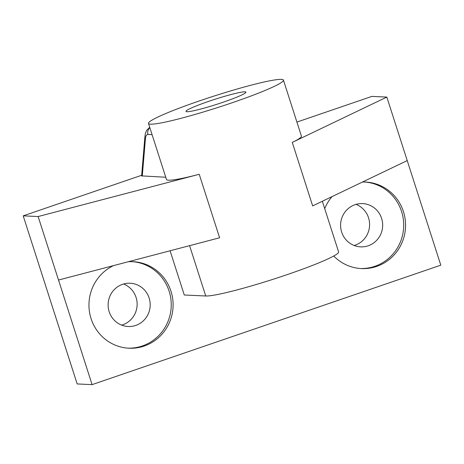 <?xml version="1.0" encoding="UTF-8"?>
<svg xmlns="http://www.w3.org/2000/svg" width="464" height="464" viewBox="0 0 464 464"><rect width="100%" height="100%" fill="white"/><g stroke="black" fill="none" stroke-linecap="round" stroke-linejoin="round"><path stroke-width="0.7" d="M92.098 384.627L38.135 216.537L23.2 215.853L77.169 383.943L92.098 384.627L440.8 265.17L407.218 160.585L312.666 205.906L292.279 142.402L386.831 97.08L407.218 160.585M38.135 216.537L199.224 174.284L219.611 237.783L58.522 280.041M386.831 97.08L371.902 96.396L296.919 122.078M170.079 250.775L184.278 295.005L205.743 295.991A70.87 6.026 162.2 0 0 280.505 276.869A70.87 6.026 162.2 0 0 338.604 251.929L322.341 201.266M113.558 265.599A43.309 42.073 92.6 0 0 89.714 313.264A43.309 42.073 92.6 0 0 129.033 348.22A43.309 42.073 92.6 0 0 144.223 346.04A43.309 42.073 92.6 0 0 172.718 298.978A43.309 42.073 92.6 0 0 133.023 261.69A43.309 42.073 92.6 0 0 128.255 261.748M333.738 256.018A43.309 42.073 92.6 0 0 361.502 268.581A43.309 42.073 92.6 0 0 376.687 266.406A43.309 42.073 92.6 0 0 405.182 219.339A43.309 42.073 92.6 0 0 365.487 182.05A43.309 42.073 92.6 0 0 362.488 182.021M332.067 196.603A43.309 42.073 92.6 0 0 324.707 208.638M150.58 124.166A70.87 6.026 -17.8 0 0 225.342 105.044A70.87 6.026 -17.8 0 0 283.44 80.104A70.87 6.026 -17.8 0 0 281.341 79.373A70.87 6.026 -17.8 0 0 206.579 98.496A70.87 6.026 -17.8 0 0 148.48 123.436A70.87 6.026 -17.8 0 0 150.58 124.166M245.015 91.814A31.5 2.68 -17.8 0 0 211.793 100.317A31.5 2.68 -17.8 0 0 185.971 111.401A31.5 2.68 -17.8 0 0 186.899 111.725A31.5 2.68 -17.8 0 0 220.127 103.228A31.5 2.68 -17.8 0 0 245.949 92.139A31.5 2.68 -17.8 0 0 245.015 91.814M135.761 325.415A21.657 21.037 92.6 0 0 150.005 301.878A21.657 21.037 92.6 0 0 130.158 283.237A21.657 21.037 92.6 0 0 122.566 284.322A21.657 21.037 92.6 0 0 108.315 307.858A21.657 21.037 92.6 0 0 128.163 326.499A21.657 21.037 92.6 0 0 135.761 325.415M121.684 325.125A21.657 21.037 92.6 0 0 122.693 324.812A21.657 21.037 92.6 0 0 137.129 304.691A21.657 21.037 92.6 0 0 123.575 284.009M128.105 348.162A43.309 42.073 92.6 0 0 142.355 345.958A43.309 42.073 92.6 0 0 170.914 299.367A43.309 42.073 92.6 0 0 132.089 261.655M368.225 245.775A21.657 21.037 92.6 0 0 382.475 222.244A21.657 21.037 92.6 0 0 362.628 203.597A21.657 21.037 92.6 0 0 355.03 204.688A21.657 21.037 92.6 0 0 340.785 228.218A21.657 21.037 92.6 0 0 360.632 246.86A21.657 21.037 92.6 0 0 368.225 245.775M354.148 245.491A21.657 21.037 92.6 0 0 355.157 245.172A21.657 21.037 92.6 0 0 369.593 225.052A21.657 21.037 92.6 0 0 356.045 204.369M360.569 268.528A43.309 42.073 92.6 0 0 374.819 266.319A43.309 42.073 92.6 0 0 403.378 219.733A43.309 42.073 92.6 0 0 364.553 182.016M292.279 142.402A70.87 6.026 -17.8 0 0 301.426 136.132L283.44 80.104M148.48 123.436L166.472 179.464A70.87 6.026 -17.8 0 0 168.565 180.2A70.87 6.026 -17.8 0 0 199.224 174.284M165.758 177.242L141.613 175.891L144.93 136.462A6.299 5.487 4.8 0 0 145.4 138.985L142.268 176.163M23.2 215.853L141.665 175.264M189.585 245.659L205.743 295.991M149.849 127.704A6.299 6.119 -87.4 0 0 148.016 134.473L152.082 134.664M148.016 134.473A33.072 7.325 -108.9 0 0 145.4 138.985M149.71 127.269L146.647 130.367L145.423 133.429L144.93 136.462"/></g></svg>
